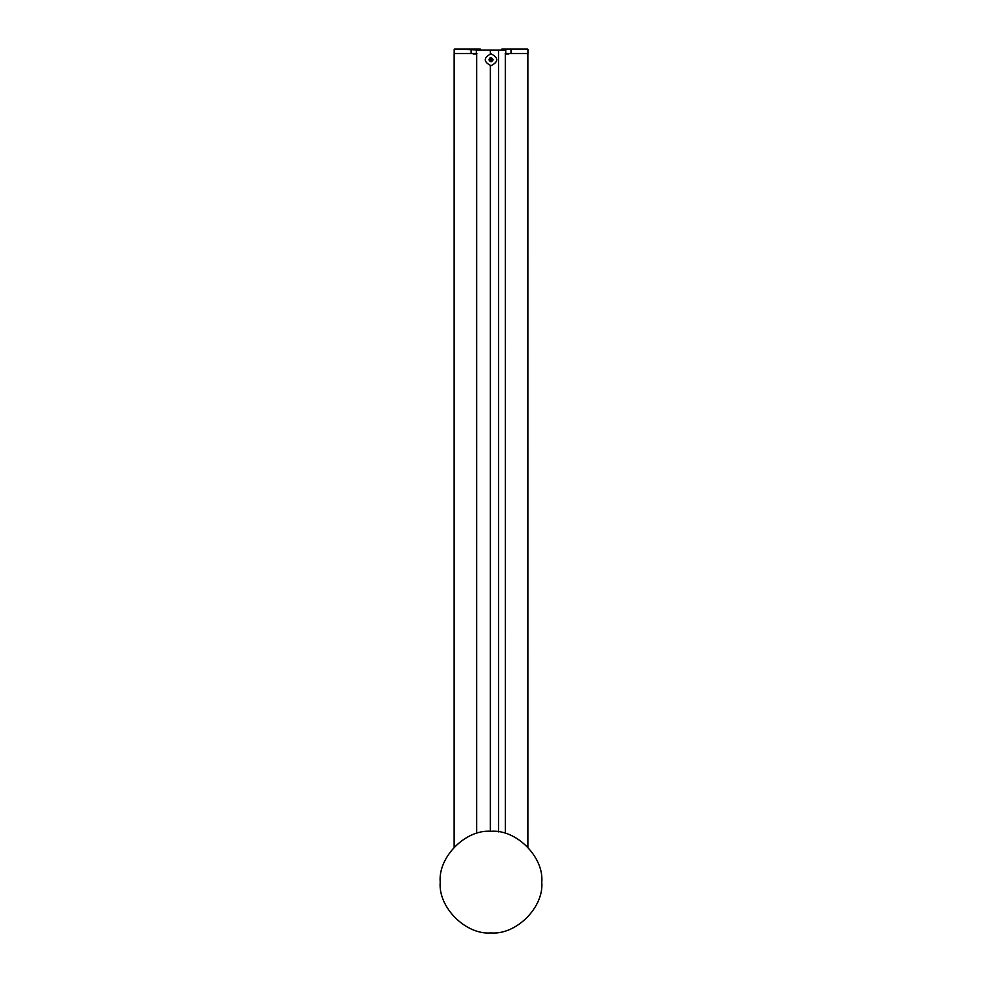 <?xml version="1.0" encoding="UTF-8"?>
<svg xmlns="http://www.w3.org/2000/svg" width="982" height="982" viewBox="0 0 982 982"><rect width="100%" height="100%" fill="white"/><g stroke="black" fill="none" stroke-linecap="round" stroke-linejoin="round"><path stroke-width="1.47" d="M491.012 61.817L491.012 61.817C488.373 60.442 488.373 59.08 491.012 57.705C493.664 59.08 493.664 60.442 491.012 61.817C493.664 60.442 493.664 59.08 491.012 57.705L489.822 58.098M491.012 65.733C498.709 61.756 498.709 57.766 491.012 53.789C483.316 57.766 483.316 61.756 491.012 65.733M491.012 60.503L491.012 59.018L491.012 60.503M508.737 54.022L505.705 54.022M473.263 54.022L476.307 54.022M501.839 49.1L527.58 49.1L501.839 49.1L505.214 49.1L505.251 50.057M527.948 49.481L527.948 53.556L505.251 53.556M505.791 49.1L505.791 53.568M480.652 50.057L454.543 49.1L480.284 49.1L476.908 49.1L476.871 50.057M454.163 49.481L454.163 53.556L476.871 53.556M476.319 49.1L476.331 53.556M491.479 59.767L490.546 59.767M505.485 50.057L476.528 50.057M541.782 882.118C544.053 856.991 516.127 829.053 491 831.324C465.873 829.053 437.947 856.991 440.218 882.118C437.947 907.245 465.873 935.171 491 932.9C516.127 935.171 544.053 907.245 541.782 882.118M511.057 49.481L511.057 53.556M471.065 49.481L471.065 53.556M498.574 50.057L498.574 831.901M490.362 50.057L490.362 53.826M490.362 59.399L490.362 60.123M490.362 65.696L490.362 831.337M527.886 54.022L527.899 847.221M505.349 54.022L505.362 833.399M454.114 847.208L454.126 54.022M476.651 833.399L476.663 54.022"/></g></svg>

